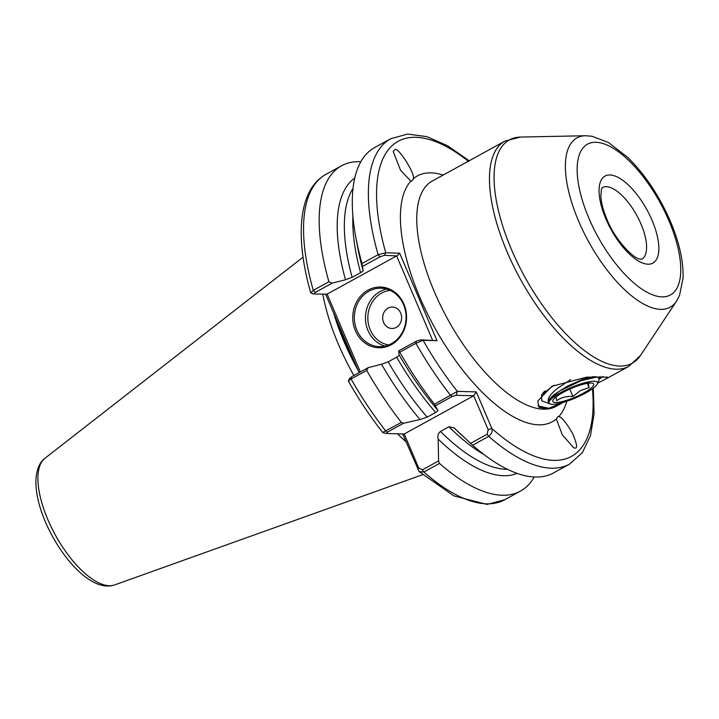 <?xml version="1.0" encoding="UTF-8"?>
<svg xmlns="http://www.w3.org/2000/svg" width="719" height="719" viewBox="0 0 719 719"><rect width="100%" height="100%" fill="white"/><g stroke="black" fill="none" stroke-linecap="round" stroke-linejoin="round"><path stroke-width="1.08" d="M602.971 376.522L599.43 379.048L600.086 376.486M563.238 402.379L547.761 408.725L538.971 407.394L537.767 401.004L551.877 386.301L586.614 377.16L607.456 377.124L605.65 379.084L597.651 383.137M566.77 401.274A140.214 57.817 -118.8 0 1 558.843 416.58C561.53 416.858 566.105 422.475 572.567 433.431C577.015 444 577.752 448.872 574.778 448.045L573.717 447.793L562.303 434.788L556.317 419.015L558.061 416.436L559.094 416.678M443.147 175.077A140.214 57.817 -118.8 0 0 413.362 178.663L411.645 181.224L410.837 181.098L400.528 170.205L393.23 151.493L394.902 149.633C397.886 146.334 415.555 174.115 413.362 178.663L413.317 179.382M563.372 402.343L556.102 406.334A128.53 52.999 61.2 0 1 434.447 291.995A128.53 52.999 61.2 0 1 432.227 181.08L504.936 141.095L520.511 137.059A127.443 52.55 61.2 0 0 511.604 249.853A127.443 52.55 61.2 0 0 640.557 355.366L676.453 301.252A96.625 39.842 -118.8 0 1 578.669 221.254A96.625 39.842 -118.8 0 1 585.428 135.738L520.511 137.059M403.916 304.074A30.378 26.9 91.6 0 1 391.298 344.698A30.378 26.9 91.6 0 1 355.411 330.749A30.378 26.9 91.6 0 1 368.02 290.117A30.378 26.9 91.6 0 1 403.916 304.074M356.885 330.246A29.209 25.866 -88.4 0 0 379.362 346.621A29.209 25.866 -88.4 0 0 403.521 304.595A29.209 25.866 -88.4 0 0 381.043 288.22A29.209 25.866 -88.4 0 0 356.885 330.246M400.699 313.062A10.713 9.482 91.6 0 1 396.25 327.388A10.713 9.482 91.6 0 1 383.595 322.472A10.713 9.482 91.6 0 1 388.044 308.145A10.713 9.482 91.6 0 1 400.699 313.062M322.84 294.26A130.445 53.781 61.2 0 0 338.415 344.293A130.445 53.781 61.2 0 0 353.883 375.516M545.496 391.073L544.876 391.064M546.44 408.841L544.229 408.796L538.064 405.867L549.046 408.32M383.218 432.155L401.373 422.43A185.646 76.547 -118.8 0 1 366.717 370.393L351.097 378.985C348.391 380.531 347.672 381.223 348.922 381.061M534.217 476.994A185.646 76.547 -118.8 0 1 520.421 491.131A185.646 76.547 -118.8 0 1 439.498 463.422L423.877 472.015L419.141 471.619L402.649 433.952M359.078 372.658L325.671 294.341M401.373 422.43L403.521 423.266L420.022 419.537A168.686 69.554 -118.8 0 1 381.537 364.254L368.2 367.643L366.717 370.393M517.132 473.381A168.686 69.554 -118.8 0 1 438.186 439.075L438.572 460.951L439.498 463.422M427.203 417.137L435.669 412.481A164.318 67.748 -118.8 0 1 396.627 357.181L388.161 361.837A164.318 67.748 61.2 0 0 427.203 417.137L420.022 419.537M483.932 454.498A164.318 67.748 -118.8 0 1 448.962 426.78L440.504 431.436A164.318 67.748 61.2 0 0 507.515 469.318M435.669 412.481C437.943 411.079 438.554 410.225 437.512 409.92L434.492 404.213A185.646 76.547 -118.8 0 1 399.836 352.184L398.721 350.863L399.027 354.638A168.686 69.554 -118.8 0 0 437.512 409.92L437.844 410.109M434.492 404.213L457.374 391.37L476.275 391.909L491.859 428.452C492.641 431.499 491.589 434.141 488.704 436.361A185.646 76.547 -118.8 0 0 569.637 464.07L553.549 472.922A185.646 76.547 -118.8 0 1 472.617 445.214L455.675 429.459A168.686 69.554 -118.8 0 0 458.965 432.595L462.263 435.678M362.025 263.54A185.646 76.547 -118.8 0 1 355.968 238.169L358.026 249.044A168.686 69.554 -118.8 0 0 362.978 270.137L362.025 263.54L378.113 254.697L385.752 252.782L399.665 253.178L436.99 340.68L423.078 340.276L415.924 343.331L399.836 352.184M470.559 443.362L487.212 434.204L488.704 436.361L472.617 445.214M381.537 364.254L388.161 361.837M438.186 439.075C437.413 435.867 438.186 433.314 440.504 431.436M396.627 357.181C398.856 355.896 399.656 355.051 399.027 354.638M448.962 426.78L454.543 428.075L455.675 429.459M403.521 423.266L387.334 432.164L386.669 433.494L382.76 432.532C370.339 416.723 358.853 399.557 348.311 381.034L349.749 378.149M313.826 293.954L310.752 292.975L313.286 290.35L328.907 281.758A185.646 76.547 -118.8 0 1 341.507 165.801A185.646 76.547 -118.8 0 1 360.839 161.73M328.907 281.758L332.16 283.142L345.488 279.754A168.686 69.554 -118.8 0 1 354.746 178.087M353.011 188.378A164.318 67.748 61.2 0 0 352.121 277.327L360.579 272.681A164.318 67.748 -118.8 0 1 352.903 216.239M355.968 238.169A185.646 76.547 -118.8 0 1 374.635 147.584L390.714 138.74A185.646 76.547 -118.8 0 0 378.113 254.697L380.063 256.791L362.673 266.354M352.121 277.327L345.488 279.754M360.579 272.681C362.807 271.396 363.607 270.542 362.978 270.137L363.194 270.362M397.454 433.8A130.445 53.781 61.2 0 0 405.947 441.682M432.559 340.177L396.618 255.919L327.127 294.134L360.327 371.975M398.721 350.863L416.112 341.3L420.534 339.826L436.99 340.68M350.189 378.518L351.276 376.954L368.2 367.643M396.618 255.919L384.485 255.326L380.063 256.791M332.16 283.142L315.237 292.444L314.149 294.008L327.127 294.134M312.486 293.72L314.149 294.008M386.669 433.494L404.213 433.997L418.674 467.916L422.386 469.858L438.572 460.951M487.212 434.204L488.174 429.701L473.704 395.783L404.213 433.997M476.275 391.909L473.704 395.783L456.161 395.279L452.161 396.511L435.507 405.669M420.534 339.826L423.078 340.276A179.804 74.138 61.2 0 0 457.374 391.37L456.161 395.279M468.581 161.433A179.804 74.138 61.2 0 0 385.752 252.782L384.485 255.326M399.665 253.178L397.292 255.694M417.703 469.237L418.674 467.916M592.429 388.79A179.804 74.138 61.2 0 1 491.859 428.452L488.174 429.701M602.738 376.513L599.43 379.048L597.363 376.927L592.914 376.729L581.869 379.686L566.994 386.373L554.133 394.587L549.891 398.668M547.761 408.725L543.879 408.769M589.059 382.868C588.295 382.58 588.313 384.144 589.131 387.559L580.422 390.606L572.917 396.475C566.716 396.025 561.287 397.436 556.641 400.699L556.003 396.951M583.585 393.059A22.199 4.763 -23.1 0 1 560.514 401.957A22.199 4.763 -23.1 0 1 553.675 399.153A22.199 4.763 -23.1 0 1 562.95 392.466A22.199 4.763 -23.1 0 1 591.44 383.047A22.199 4.763 -23.1 0 1 583.585 393.059M585.482 393.113A26.288 5.644 156.9 0 0 597.345 383.847A26.288 5.644 156.9 0 0 586.722 382.256A26.288 5.644 156.9 0 0 561.054 392.412A26.288 5.644 156.9 0 0 550.161 403.97A26.288 5.644 156.9 0 0 585.482 393.113M570.679 379.569L557.387 388.467C550.511 393.931 547.483 398.371 548.282 401.795L549.774 398.793L559.706 390.965L581.249 380.63L597.363 376.927M550.161 403.97L541.749 400.825L541.578 394.857L553.783 385.321M544.93 391.028L544.553 391.864M595.503 376.945L594.469 376.693M586.623 377.151L587.261 378.643M569.772 389.096L572.917 396.475M585.266 378.518L585.545 379.165M587.324 383.335L589.131 387.559M384.953 346.1A29.209 25.866 91.6 0 1 368.011 330.569A29.209 25.866 91.6 0 1 386.588 289.065M390.219 290.413A27.457 24.311 -88.4 0 0 370.231 329.823A27.457 24.311 -88.4 0 0 388.646 344.967M641.663 259.271L641.699 259.253A40.893 16.861 61.2 0 0 640.962 223.977A40.893 16.861 61.2 0 0 602.27 187.587M605.883 218.918A49.665 20.474 -118.8 0 1 609.928 174.969A49.665 20.474 -118.8 0 1 652.025 220.248A49.665 20.474 -118.8 0 1 647.981 264.197A49.665 20.474 -118.8 0 1 605.883 218.918M114.636 584.924C92.167 592.6 61.609 559.256 45.459 522.066C38.655 506.041 35.492 491.76 35.95 479.222C36.804 466.694 41.513 460.627 44.973 458.246A72.448 29.874 61.2 0 0 47.876 519.666A72.448 29.874 61.2 0 0 114.636 584.924L422.655 474.675M556.317 419.015A140.214 57.817 -118.8 0 1 419.689 296.965A140.214 57.817 -118.8 0 1 410.837 181.098M668.931 220.733A86.037 35.474 61.2 0 0 595.988 142.29A86.037 35.474 61.2 0 0 588.978 218.432A86.037 35.474 61.2 0 0 661.92 296.875A86.037 35.474 61.2 0 0 668.931 220.733M605.65 379.084L628.81 366.348A128.53 52.999 -118.8 0 1 507.156 252.01A128.53 52.999 -118.8 0 1 504.936 141.095M333.742 313.268A128.809 53.107 61.2 0 0 344.033 341.642A128.809 53.107 61.2 0 0 357.999 370.114M337.292 321.582A128.692 53.062 61.2 0 0 344.814 341.237A128.692 53.062 61.2 0 0 354.09 360.947M351.276 376.954L351.097 378.985A185.646 76.547 61.2 0 0 385.752 431.014L387.334 432.164M422.386 469.858L423.877 472.015A185.646 76.547 61.2 0 0 504.801 499.723L487.096 504.414L453.914 495.912L419.141 471.619M452.161 396.511L450.579 395.369A185.646 76.547 -118.8 0 1 415.924 343.331L416.112 341.3M341.507 165.801L325.887 174.384A185.646 76.547 61.2 0 0 313.286 290.35L315.237 292.444M602.252 187.596L601.417 189.385L600.868 196.359C601.228 202.839 603.25 210.496 606.944 219.331C614.709 239.4 633.313 258.498 639.703 259.011L641.699 259.253M676.453 301.252L679.527 295.428L683.05 278.217C683.562 261.374 679.329 242.393 670.351 221.281C659.242 195.766 644.988 174.429 627.588 157.254L608.4 142.488L591.989 136.25L585.428 135.738M44.973 458.246L303.05 257.177M520.421 491.131L504.801 499.723M569.637 464.07L582.381 452.628L590.506 435.561L594.083 413.829L593.319 388.125M325.887 174.384C298.403 189.663 294.682 236.47 310.752 292.975M469.444 160.948L447.622 145.777L426.834 136.628L407.601 134.076L390.714 138.74M628.81 366.348L640.557 355.366M543.528 408.743L544.229 408.796M597.345 383.847L599.421 379.039M541.578 394.857L544.148 391.711"/></g></svg>
